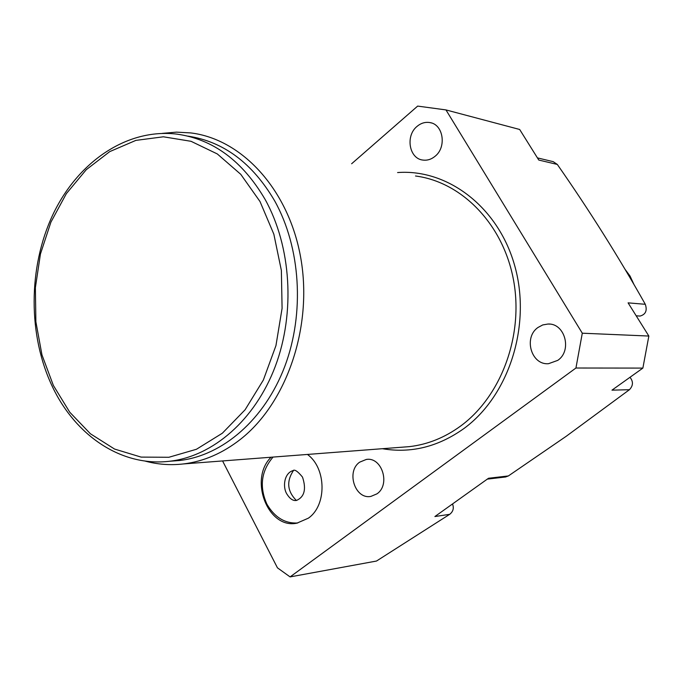 <?xml version="1.0" encoding="UTF-8"?>
<svg xmlns="http://www.w3.org/2000/svg" width="683" height="683" viewBox="0 0 683 683"><rect width="100%" height="100%" fill="white"/><g stroke="black" fill="none" stroke-linecap="round" stroke-linejoin="round"><path stroke-width="1.02" d="M625.03 269.298L630.025 276.017L634.029 284.632M629.982 377.298C633.414 381.532 633.235 385.673 629.436 389.703L566.241 436.266L508.383 475.94L505.488 476.99M537.436 157.893L553.196 161.658L557.311 164.432C589.198 210.142 618.533 256.757 645.298 304.294C647.416 310.594 645.657 314.513 640.039 316.067L639.425 316.024M452.505 503.96L452.735 504.472C454.024 508.425 453.017 511.704 449.696 514.325L434.892 516.536L488.516 478.262L508.383 475.94M449.696 514.325L376.495 561.042L290.087 576.904L575.94 368.017L642.874 368.094L611.968 390.155L629.436 389.703M575.94 368.017L582.292 333.202L648.85 336.045L642.874 368.094M648.85 336.045L628.095 302.859L645.298 304.294M537.973 327.481L542.763 324.929L548.014 324.032C564.943 323.008 572.431 350.652 557.746 360.376L548.534 363.689C531.28 365.337 523.246 337.504 537.973 327.481M582.292 333.202L445.965 109.92L417.663 106.096L351.634 163.758M222.573 460.94L277.452 567.838L290.087 576.904M417.065 126.381C420.984 123.094 425.236 121.83 429.82 122.564C443.301 124.272 446.887 147.135 435.054 156.296C431.297 159.378 427.251 160.633 422.905 160.07C409.151 158.746 405.207 135.78 417.065 126.381M359.693 462.152L366.25 459.463C381.925 456.568 390.77 484.759 376.931 493.86L370.92 496.396C355.049 499.725 345.88 471.466 359.693 462.152M307.435 454.443C326.465 468.128 327.003 505.454 308.315 518.201L296.926 523.152C267.915 529.538 248.552 479.082 271.091 457.226M144.822 461.008C157.397 464.466 170.246 465.447 183.36 463.945C203.73 461.495 222.914 453.17 240.928 438.964C286.843 402.594 312.72 327.08 300.887 258.686C289.199 190.207 242.311 139.119 190.753 132.92L176.496 132.135L162.306 133.373M171.382 461.119L179.518 460.521C222.76 455.595 264.68 419.533 284.802 366.37C304.84 313.215 300.691 247.485 274.66 200.853C252.479 163.126 223.572 141.552 187.945 136.13M445.965 109.92L519.669 129.48L538.785 160.053L557.311 164.432M293.417 470.596C286.305 481.37 287.287 491.325 296.362 500.46M452.735 504.472L451.565 504.635M397.583 172.56C448.159 168.71 499.179 207.752 515.119 267.173C531.297 326.474 508.622 395.978 463.868 428.574C438.136 446.853 410.961 453.563 382.343 448.705M415.503 176.001C461.665 181.891 503.064 224.058 513.437 279.595C523.929 335.08 501.407 396.114 460.735 425.961C444.778 437.607 427.686 444.496 409.459 446.631L183.36 463.945M265.132 199.462C242.55 160.975 213.139 139.187 176.88 134.116C126.611 128.105 77.589 162.178 52.796 214.829C28.029 267.668 27.892 335.584 52.565 387.005C75.736 435.839 121.617 467.01 169.58 461.256C212.985 456.304 255.092 419.951 275.3 366.344C295.432 312.746 291.265 246.461 265.132 199.462M260.01 201.528L240.766 174.327L217.314 153.948L191.044 141.304L163.408 136.796L135.857 140.391L109.741 151.617L86.246 169.708L66.362 193.631L50.901 222.171L40.442 253.991L35.379 287.68L35.883 321.795L41.953 354.87L53.376 385.46L69.743 412.199L90.412 433.773L114.556 449.055L141.125 457.106L168.88 457.277L196.448 449.269L222.342 433.227L245.095 409.783L263.348 380.055L275.949 345.598L282.088 308.349L281.37 270.477L273.84 234.175L260.01 201.528M636.189 315.802L640.039 316.067M487.303 479.125L505.847 476.947M548.014 324.032L549.755 324.118M179.518 460.521L169.58 461.256M429.82 122.564L431.434 122.966M366.25 459.463L367.164 459.386M296.55 500.434C304.473 496.882 306.462 489.105 302.509 477.093C297.72 471.279 294.544 469.127 292.973 470.638C284.418 473.012 282.344 486.544 286.792 493.903C289.746 498.624 292.794 500.827 295.935 500.502M273.029 457.081C261.205 471.022 259.181 486.757 266.951 504.259C274.728 517.424 284.999 523.673 297.779 522.99"/></g></svg>

